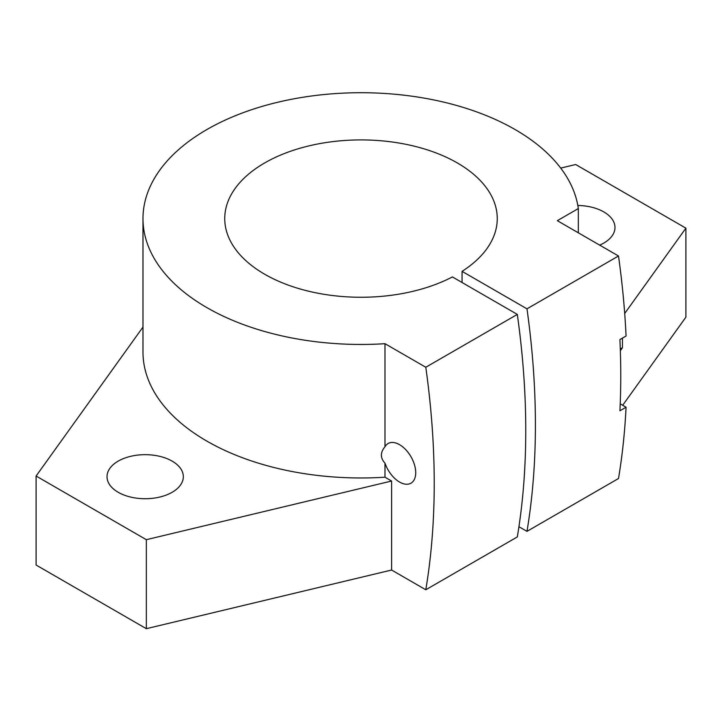 <?xml version="1.0" encoding="UTF-8"?>
<svg xmlns="http://www.w3.org/2000/svg" width="722" height="722" viewBox="0 0 722 722"><rect width="100%" height="100%" fill="white"/><g stroke="black" fill="none" stroke-linecap="round" stroke-linejoin="round"><path stroke-width="1.08" d="M384.988 446.756C380.196 452.495 380.196 457.956 384.988 463.145L384.988 477.206A218.017 125.872 180 0 1 206.835 441.097A218.017 125.872 180 0 1 142.983 352.092L142.983 218.585A218.017 125.872 0 0 0 206.835 307.59A218.017 125.872 0 0 0 384.988 343.69L384.988 446.756A22.896 13.213 60 0 1 388.093 443.525A22.896 13.213 60 0 1 399.537 444.662A22.896 13.213 60 0 1 414.491 464.833A22.896 13.213 60 0 1 410.989 483.171A22.896 13.213 60 0 1 399.537 482.043A22.896 13.213 60 0 1 384.988 463.145M462.062 282.51L462.062 271.355A136.259 78.671 0 0 0 497.259 218.585A136.259 78.671 0 0 0 457.351 162.955A136.259 78.671 0 0 0 308.854 145.907A136.259 78.671 0 0 0 224.741 218.585A136.259 78.671 0 0 0 264.649 274.216A136.259 78.671 0 0 0 452.405 276.932L517.322 314.413L425.8 367.254L384.988 343.69M578.322 232.8L578.322 208.559A218.017 125.872 0 0 0 515.165 129.581A218.017 125.872 0 0 0 277.564 102.298A218.017 125.872 0 0 0 142.983 218.585M599.675 245.128A38.158 22.03 0 0 0 614.982 227.484A38.158 22.03 0 0 0 603.809 211.916A38.158 22.03 0 0 0 577.835 205.472M118.191 492.278A38.158 22.03 0 0 0 159.77 497.052A38.158 22.03 0 0 0 183.325 476.701A38.158 22.03 0 0 0 172.152 461.123A38.158 22.03 0 0 0 130.574 456.349A38.158 22.03 0 0 0 107.018 476.701A38.158 22.03 0 0 0 118.191 492.278M578.322 208.559L557.33 220.679L618.501 255.994A784.697 453.046 60 0 1 626.073 336.019L619.909 339.584A784.697 453.046 -120 0 1 619.909 410.791L626.073 407.226L620.216 403.842M626.073 407.226A784.697 453.046 60 0 1 618.501 478.515L526.979 531.356L518.938 526.708M384.988 477.206L391.604 481.023L146.331 539.677L36.1 476.033L142.983 327.057M622.454 338.113L622.454 347.733L620.351 350.675M622.454 347.733L620.288 348.988M560.705 168.091L575.669 164.517L685.9 228.161L624.701 313.456M462.062 271.355L526.979 308.835L618.501 255.994M517.322 314.413A784.697 453.046 -120 0 1 517.322 536.924L425.8 589.766A784.697 453.046 -120 0 0 425.8 367.254M425.8 589.766L391.604 570.028L391.604 481.023M391.604 570.028L146.331 628.682L146.331 539.677M146.331 628.682L36.1 565.037L36.1 476.033M622.689 405.277L685.9 317.166L685.9 228.161M526.979 308.835A784.697 453.046 60 0 1 526.979 531.356"/></g></svg>
